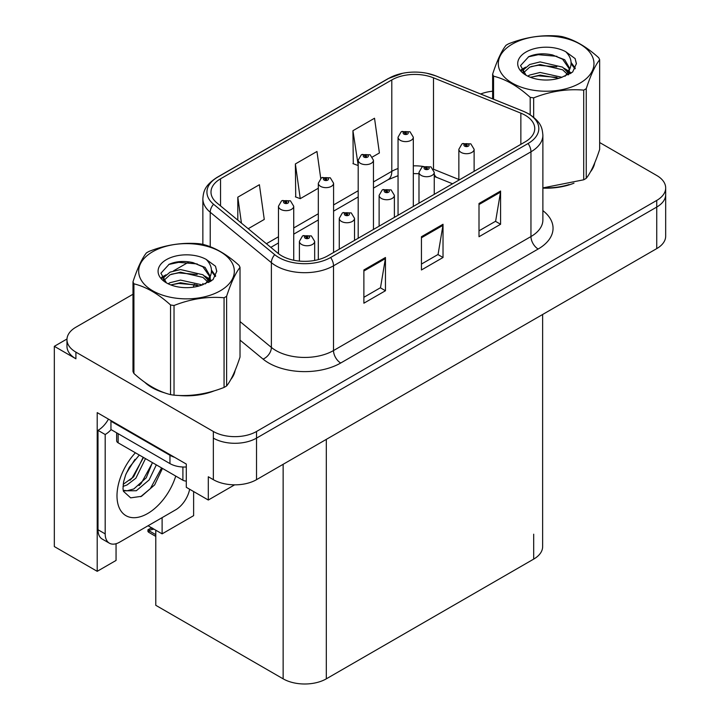 <?xml version="1.0" encoding="UTF-8"?>
<svg xmlns="http://www.w3.org/2000/svg" width="720" height="720" viewBox="0 0 720 720"><rect width="100%" height="100%" fill="white"/><g stroke="black" fill="none" stroke-linecap="round" stroke-linejoin="round"><path stroke-width="1.08" d="M66.987 339.003L54.324 346.32L54.324 546.561L97.209 571.32L97.209 412.623L186.291 464.058L186.291 487.314L208.305 500.031L208.305 476.766L213.345 479.673A30.528 17.622 0 0 0 256.518 479.673L656.739 248.607A30.528 17.622 0 0 0 665.676 236.142L665.676 194.598A30.528 17.622 0 0 1 656.739 207.063A30.528 17.622 0 0 0 665.676 194.598L665.676 187.956A30.528 17.622 0 0 0 656.739 175.491L599.661 142.533M234.63 484.839L208.305 500.031M132.984 294.255L75.906 327.204A30.528 17.622 0 0 0 66.969 339.669A30.528 17.622 0 0 0 75.906 352.134L213.345 431.487A30.528 17.622 0 0 0 256.518 431.487L256.518 438.129L656.739 207.063L256.518 438.129A30.528 17.622 0 0 1 213.345 438.129A30.528 17.622 0 0 0 256.518 438.129L256.518 479.673M54.324 346.32L75.906 358.785A30.528 17.622 0 0 1 66.969 346.32L66.969 339.669M542.637 314.487L542.637 546.642A30.528 17.622 180 0 1 533.691 559.107L326.313 678.834A30.528 17.622 180 0 1 283.14 678.834L155.781 605.304L155.781 530.19M148.077 525.753L162.108 533.853L193.626 515.655L193.626 491.553M116.055 543.726L116.055 560.439L97.209 571.32M162.108 533.853L162.108 517.644M144.711 382.23A48.843 28.197 0 0 0 151.965 387.567A48.843 28.197 0 0 0 164.997 392.949M525.204 115.254A32.562 18.801 180 0 1 534.744 128.547A32.562 18.801 180 0 1 525.204 141.84L327.753 255.834A32.562 18.801 180 0 1 278.055 253.323L216.891 202.896A32.562 18.801 180 0 1 210.996 192.105A32.562 18.801 180 0 1 220.536 178.812L391.797 79.938A32.562 18.801 180 0 1 433.503 77.832L520.857 113.148A32.562 18.801 180 0 1 525.204 115.254M528.084 113.589A36.63 21.15 0 0 0 523.188 111.222L435.834 75.906A36.63 21.15 0 0 0 427.032 73.296A36.63 21.15 0 0 0 402.615 73.296A36.63 21.15 0 0 0 388.917 78.273L217.656 177.156A36.63 21.15 0 0 0 213.552 204.237L274.716 254.673A36.63 21.15 0 0 0 330.633 257.499L528.084 143.505A36.63 21.15 0 0 0 528.084 113.589M363.879 269.964L363.879 303.201L385.461 290.736L385.461 257.499L363.879 269.964M363.879 297.297L380.502 287.703L385.38 258.606A8.145 4.698 -120 0 0 385.461 257.499M380.358 287.784L385.461 290.736M479.007 203.49L479.007 236.727L500.589 224.262L500.589 191.025L479.007 203.49M479.007 230.832L495.63 221.229L500.508 192.132A8.145 4.698 -120 0 0 500.589 191.025M495.486 221.319L500.589 224.262M421.443 236.727L421.443 269.964L443.025 257.499L443.025 224.262L421.443 236.727M421.443 264.069L438.066 254.466L442.944 225.369A8.145 4.698 -120 0 0 443.025 224.262M437.922 254.547L443.025 257.499M542.88 188.136A48.843 28.197 0 0 0 573.975 183.168M590.472 171.837A48.843 28.197 0 0 0 594.729 162.882M178.155 395.415A48.843 28.197 0 0 0 214.344 390.807M230.832 379.476A48.843 28.197 0 0 0 235.098 370.512M256.518 431.487L656.739 200.421A30.528 17.622 0 0 0 665.676 187.956M492.624 91.224A30.528 17.622 0 0 0 480.645 93.996M189.117 261.846L173.61 270.801M372.483 156.96L379.395 152.973L374.526 118.242L352.935 130.707L353.286 163.746M248.202 228.717L264.267 219.438L259.398 184.716L237.807 197.181L237.807 220.14M320.733 178.389L316.962 151.479L295.371 163.944L295.722 196.974M295.371 163.944L300.249 198.666L318.321 188.235M300.249 198.666L295.371 196.848M352.935 130.707L358.191 165.213M357.813 165.429L352.935 163.611M237.807 197.181L241.452 223.146M293.724 260.235L293.724 206.253A7.632 4.41 180 0 1 289.008 210.321A7.632 4.41 180 0 1 280.692 209.367A7.632 4.41 180 0 1 278.46 206.253L281.502 200.952A5.085 3.06 57.8 0 1 284.22 201.105A2.547 1.467 0 0 0 284.292 203.139A2.547 1.467 0 0 0 287.892 203.139A2.547 1.467 0 0 0 287.892 201.06A2.547 1.467 0 0 0 284.373 201.015L285.408 201.663A1.017 0.585 180 0 1 286.479 202.635A1.017 0.585 180 0 1 285.345 201.699L284.22 201.105M285.408 202.527L285.408 201.663M284.373 201.015A5.085 2.808 -117.9 0 0 281.997 200.673A5.085 2.808 -117.9 0 0 281.772 200.817M285.345 202.491L285.345 201.699M152.838 528.39L152.073 527.949M151.551 528.507L151.983 528.003M314.667 260.442L314.667 241.353A7.632 4.41 180 0 1 309.951 245.43A7.632 4.41 180 0 1 301.635 244.467A7.632 4.41 180 0 1 299.403 241.353L302.445 236.061A5.085 3.06 57.8 0 1 305.154 236.205A2.547 1.467 0 0 0 305.235 238.239A2.547 1.467 0 0 0 308.826 238.239A2.547 1.467 0 0 0 308.826 236.16A2.547 1.467 0 0 0 305.316 236.115L306.342 236.763A1.017 0.585 180 0 1 307.422 237.744A1.017 0.585 180 0 1 306.279 236.808L305.154 236.205M306.342 237.636L306.342 236.763M305.316 236.115A5.085 2.808 -117.9 0 0 302.931 235.773A5.085 2.808 -117.9 0 0 302.706 235.917M306.279 237.6L306.279 236.808M149.445 530.172L148.671 532.278L147.924 531.495L147.924 529.803L149.445 530.172L153.945 529.137M151.515 527.733L147.924 529.803M333.585 252.468L333.585 183.24A7.632 4.41 180 0 1 328.878 187.308A7.632 4.41 180 0 1 320.562 186.354A7.632 4.41 180 0 1 318.321 183.24L321.363 177.939A5.085 3.06 57.8 0 1 324.081 178.092A2.547 1.467 0 0 0 324.153 180.117A2.547 1.467 0 0 0 327.753 180.117A2.547 1.467 0 0 0 327.753 178.047A2.547 1.467 0 0 0 324.234 178.002L325.269 178.65A1.017 0.585 180 0 1 326.349 179.622A1.017 0.585 180 0 1 325.206 178.686L324.081 178.092M325.269 179.514L325.269 178.65M324.234 178.002A5.085 2.808 -117.9 0 0 321.858 177.651A5.085 2.808 -117.9 0 0 321.633 177.804M325.206 179.478L325.206 178.686M373.455 229.455L373.455 160.218A7.632 4.41 180 0 1 368.739 164.295A7.632 4.41 180 0 1 360.423 163.332A7.632 4.41 180 0 1 358.191 160.218L361.233 154.926A5.085 3.06 57.8 0 1 363.942 155.07A2.547 1.467 0 0 0 364.023 157.104A2.547 1.467 0 0 0 367.614 157.104A2.547 1.467 0 0 0 367.614 155.025A2.547 1.467 0 0 0 364.104 154.98L365.13 155.637A1.017 0.585 180 0 1 366.21 156.609A1.017 0.585 180 0 1 365.103 156.483L365.067 155.673L363.942 155.07M365.13 156.501L365.13 155.637M364.104 154.98A5.085 2.808 -117.9 0 0 361.719 154.638A5.085 2.808 -117.9 0 0 361.494 154.782M365.103 156.483A1.017 0.585 180 0 1 365.067 155.673M413.316 206.433L413.316 137.205A7.632 4.41 180 0 1 408.6 141.273A7.632 4.41 180 0 1 400.284 140.319A7.632 4.41 180 0 1 398.052 137.205L401.094 131.904A5.085 3.06 57.8 0 1 403.803 132.057A2.547 1.467 0 0 0 403.884 134.091A2.547 1.467 0 0 0 407.484 134.091A2.547 1.467 0 0 0 407.484 132.012A2.547 1.467 0 0 0 403.965 131.967L404.991 132.615A1.017 0.585 180 0 1 406.071 133.596A1.017 0.585 180 0 1 404.928 132.651L403.803 132.057M404.991 133.488L404.991 132.615M403.965 131.967A5.085 2.808 -117.9 0 0 401.589 131.625A5.085 2.808 -117.9 0 0 401.364 131.769M404.928 133.452L404.928 132.651M354.528 240.381L354.528 218.34A7.632 4.41 180 0 1 349.812 222.408A7.632 4.41 180 0 1 341.496 221.454A7.632 4.41 180 0 1 339.264 218.34L342.306 213.039A5.085 3.06 57.8 0 1 345.015 213.192A2.547 1.467 0 0 0 345.096 215.226A2.547 1.467 0 0 0 348.696 215.226A2.547 1.467 0 0 0 348.696 213.147A2.547 1.467 0 0 0 345.177 213.102L346.203 213.75A1.017 0.585 180 0 1 347.283 214.731A1.017 0.585 180 0 1 346.176 214.605L346.203 213.75M345.177 213.102A5.085 2.808 -117.9 0 0 342.792 212.76A5.085 2.808 -117.9 0 0 342.576 212.904M346.14 214.578L346.14 213.786L345.015 213.192M346.176 214.605A1.017 0.585 180 0 1 346.14 213.786M394.389 217.359L394.389 195.327A7.632 4.41 180 0 1 389.682 199.395A7.632 4.41 180 0 1 381.366 198.441A7.632 4.41 180 0 1 379.125 195.327L382.167 190.026A5.085 3.06 57.8 0 1 384.885 190.179A2.547 1.467 0 0 0 384.957 192.213A2.547 1.467 0 0 0 388.557 192.213A2.547 1.467 0 0 0 388.557 190.134A2.547 1.467 0 0 0 385.038 190.089L386.073 190.737A1.017 0.585 180 0 1 387.144 191.709A1.017 0.585 180 0 1 386.01 190.773L384.885 190.179M386.073 191.601L386.073 190.737M385.038 190.089A5.085 2.808 -117.9 0 0 382.662 189.747A5.085 2.808 -117.9 0 0 382.437 189.891M386.01 191.565L386.01 190.773M434.25 194.346L434.25 172.314A7.632 4.41 180 0 1 429.543 176.382A7.632 4.41 180 0 1 421.227 175.428A7.632 4.41 180 0 1 418.986 172.314L422.037 167.013A5.085 3.06 57.8 0 1 424.746 167.166A2.547 1.467 0 0 0 424.827 169.191A2.547 1.467 0 0 0 428.418 169.191A2.547 1.467 0 0 0 428.418 167.121A2.547 1.467 0 0 0 424.899 167.076L425.934 167.724A1.017 0.585 180 0 1 427.014 168.696A1.017 0.585 180 0 1 425.898 168.57L425.871 167.76L424.746 167.166M425.934 168.588L425.934 167.724M424.899 167.076A5.085 2.808 -117.9 0 0 422.523 166.725A5.085 2.808 -117.9 0 0 422.298 166.878M425.898 168.57A1.017 0.585 180 0 1 425.871 167.76M474.12 171.333L474.12 149.292A7.632 4.41 180 0 1 469.404 153.369A7.632 4.41 180 0 1 461.088 152.406A7.632 4.41 180 0 1 458.856 149.292L461.898 144A5.085 3.06 57.8 0 1 464.607 144.144A2.547 1.467 0 0 0 464.688 146.178A2.547 1.467 0 0 0 468.288 146.178A2.547 1.467 0 0 0 468.288 144.099A2.547 1.467 0 0 0 464.769 144.054L465.795 144.711A1.017 0.585 180 0 1 466.875 145.683A1.017 0.585 180 0 1 465.732 144.747L464.607 144.144M465.795 145.575L465.795 144.711M464.769 144.054A5.085 2.808 -117.9 0 0 462.384 143.712A5.085 2.808 -117.9 0 0 462.159 143.856M465.732 145.539L465.732 144.747M162.45 468.405L154.665 484.875L141.48 496.332L130.662 497.853L123.471 491.328L122.994 488.772L123.552 481.995L125.676 474.84L129.276 467.361L139.293 455.04M152.415 462.609L146.241 477.801L133.83 488.952L127.107 490.761L123.183 490.293M123.309 490.815L136.305 490.743L149.13 479.943L156.33 464.868M126.234 473.472L134.982 459.351M122.985 486.414L126.981 484.983L135.873 478.215L145.485 458.613M123.174 484.326L133.587 476.892L143.199 457.29M189.648 489.258A20.349 11.754 -60 0 1 175.707 509.796L119.583 542.196A20.349 11.754 -60 0 1 109.413 543.204L102.213 539.055A20.349 11.754 -60 0 1 98.001 529.74L98.001 430.362A20.349 11.754 120 0 0 108.459 419.121M111.114 429.624A20.349 11.754 -60 0 1 105.192 434.52L98.001 430.362M109.413 543.204A20.349 11.754 -60 0 1 105.192 533.889L105.192 434.52M174.555 457.281A20.349 11.754 180 0 1 169.956 455.292L110.952 421.218A20.349 11.754 0 0 0 111.564 420.912M169.956 455.292L169.956 463.599A20.349 11.754 0 0 0 186.291 466.983M110.952 421.218L110.952 429.534L169.956 463.599M129.996 480.267L132.057 478.107L143.091 458.235M139.068 485.613L141.201 483.381L152.379 462.933M140.688 496.692L150.336 488.655L161.586 467.91M593.046 166.743A48.339 27.909 180 0 1 592.524 167.85M569.124 184.545A48.339 27.909 180 0 1 544.482 187.884M233.406 374.382A48.339 27.909 180 0 1 232.884 375.489M209.493 392.184A48.339 27.909 180 0 1 184.851 395.523M158.976 390.573A48.339 27.909 180 0 1 152.325 387.36A48.339 27.909 180 0 1 147.942 384.453M116.658 432.828L116.658 440.748A5.085 2.934 0 0 0 118.143 442.827L182.907 480.213A5.085 2.934 0 0 0 186.291 481.068M512.325 44.091A47.826 27.612 -0 0 0 512.325 83.142A47.826 27.612 -0 0 0 579.96 83.142A47.826 27.612 -0 0 0 579.96 44.091A47.826 27.612 -0 0 0 512.325 44.091M542.88 187.893L583.704 179.793A54.954 31.725 -0 0 0 585 179.073A54.954 31.725 -0 0 0 586.251 178.326C590.697 172.755 595.17 163.125 599.661 149.436L599.661 59.769A54.954 31.725 -0 0 0 598.725 57.762C586.485 46.665 574.272 39.618 562.095 36.612A54.954 31.725 -0 0 0 558.621 36.072C541.872 34.641 525.186 37.224 508.581 43.812A54.954 31.725 -0 0 0 507.285 44.541A54.954 31.725 -0 0 0 506.034 45.288C501.543 50.931 497.079 60.561 492.624 74.178A54.954 31.725 -0 0 0 493.56 76.185L493.56 99.216M530.19 114.723L530.19 97.326C517.95 86.238 505.737 79.191 493.56 76.185M530.19 97.326A54.954 31.725 -0 0 0 533.664 97.866L533.664 117.243M583.704 179.793L583.704 90.126C567.09 88.677 550.413 91.251 533.664 97.866M583.704 90.126A54.954 31.725 -0 0 0 585 89.406A54.954 31.725 -0 0 0 586.251 88.659L586.251 178.326M561.969 77.292L540.117 72.459L529.695 75.051L527.724 76.122M558.918 78.273L540.117 75.096L530.514 77.328M568.809 74.556L568.593 73.998M567.945 72.666L562.59 67.14L540.117 61.902L529.695 64.503L523.674 69.642L522.882 72.441M567.09 73.98L562.59 69.777L540.117 64.539L529.695 67.14L523.359 72.954M565.047 76.266L568.611 71.316L569.403 67.833L564.723 59.76L551.961 54.828C543.258 53.055 535.518 53.667 528.732 56.673L520.542 65.601L526.041 75.168M568.179 74.889L569.403 69.93M569.331 68.877L562.59 59.22L552.564 54.945M526.041 52.002A28.431 16.416 -0 0 0 526.032 75.222A28.431 16.416 -0 0 0 561.582 77.4L572.661 72.018L576.396 63.612L575.127 58.599L565.803 51.759A28.431 16.416 -0 0 0 526.041 52.002M565.803 51.759C571.725 57.78 572.661 64.296 568.611 71.307M492.624 98.838L492.624 74.178M599.661 59.769C595.206 65.34 590.742 74.961 586.251 88.659M556.839 77.4L538.308 75.807L530.937 77.148M570.366 73.647L569.07 72.603M568.287 72.036L566.964 71.172M556.839 66.843L538.308 65.259L530.937 66.6M523.809 69.381L521.64 70.722M574.992 68.877L571.095 63.747M556.911 56.313L538.308 54.702L528.399 56.826M576.396 63.873L575.127 58.599M571.212 73.098L569.304 71.469M568.728 71.037L564.174 68.31M525.609 67.167L521.154 69.759M575.316 68.247L571.086 62.424M152.685 251.721A47.826 27.612 -0 0 0 152.685 290.772A47.826 27.612 -0 0 0 220.32 290.772A47.826 27.612 -0 0 0 220.32 251.721A47.826 27.612 -0 0 0 152.685 251.721M147.645 252.171A54.954 31.725 -0 0 0 146.394 252.918C141.912 258.57 137.439 268.2 132.984 281.808A54.954 31.725 -0 0 0 133.92 283.815L133.92 373.482C146.097 384.543 158.31 391.59 170.55 394.632A54.954 31.725 -0 0 0 174.033 395.172C190.638 396.621 207.315 394.038 224.064 387.432A54.954 31.725 -0 0 0 225.36 386.703A54.954 31.725 -0 0 0 226.611 385.956C231.066 380.394 235.53 370.764 240.021 357.066L240.021 267.399A54.954 31.725 -0 0 0 239.085 265.392C226.845 254.304 214.641 247.257 202.455 244.251A54.954 31.725 -0 0 0 198.981 243.711C182.232 242.28 165.555 244.854 148.941 251.451A54.954 31.725 -0 0 0 147.645 252.171M170.55 394.632L170.55 304.965C158.31 293.877 146.097 286.821 133.92 283.815M170.55 304.965A54.954 31.725 -0 0 0 174.033 305.505L174.033 395.172M224.064 387.432L224.064 297.765C207.459 296.307 190.773 298.89 174.033 305.505M224.064 297.765A54.954 31.725 -0 0 0 225.36 297.036A54.954 31.725 -0 0 0 226.611 296.289L226.611 385.956M132.984 281.808L132.984 371.475A54.954 31.725 -0 0 0 133.92 373.482M202.329 284.922L180.486 280.089L170.055 282.69L168.084 283.752M199.287 285.912L180.486 282.726L170.874 284.958M209.169 282.186L208.953 281.628M208.305 280.305L202.95 274.77L180.486 269.541L170.055 272.133L164.034 277.281L163.251 280.071M207.45 281.619L202.95 277.407L180.486 272.178L170.055 274.77L163.719 280.584M205.407 283.896L208.971 278.955L209.763 275.472L205.083 267.39L192.321 262.467C183.618 260.694 175.878 261.306 169.092 264.303L160.902 273.24L166.401 282.798M208.539 282.519L209.763 277.56M209.7 276.507L202.95 266.859L192.933 262.584M166.401 259.641A28.431 16.416 -0 0 0 166.401 282.852A28.431 16.416 -0 0 0 201.942 285.03L213.03 279.657L216.765 271.251L215.487 266.229L206.172 259.389A28.431 16.416 -0 0 0 166.401 259.641M206.172 259.389C212.094 265.41 213.03 271.926 208.98 278.937M240.021 267.399C235.566 272.97 231.102 282.6 226.611 296.289M197.199 285.03L178.677 283.446L171.297 284.787M210.735 281.286L209.43 280.242M208.647 279.675L207.324 278.811M197.199 274.482L178.677 272.889L171.297 274.23M164.178 277.02L162 278.361M215.352 276.516L211.455 271.386M197.271 263.943L178.677 262.341L168.759 264.465M216.756 271.503L215.487 266.229M211.581 280.737L209.664 279.099M209.097 278.676L204.543 275.949M165.969 274.806L161.514 277.389M215.676 275.886L211.446 270.063M656.739 248.607L656.739 200.421M213.345 479.673L213.345 431.487M326.313 678.834L326.313 439.38M533.691 559.107L533.691 534.186M283.14 678.834L283.14 464.301M542.88 210.627A50.877 29.376 180 0 1 538.155 249.021L340.704 363.015A10.179 5.877 60 0 1 333.513 350.559L530.955 236.556A40.707 23.499 0 0 0 542.88 219.942L542.88 135.189A40.707 23.499 180 0 1 530.955 151.812A10.179 5.877 -120 0 0 528.084 143.505M340.704 363.015A50.877 29.376 180 0 1 268.749 363.015A50.877 29.376 180 0 1 263.052 359.1L240.021 340.11M274.716 254.673A10.179 6.804 129.5 0 0 271.386 262.665L271.386 347.418A40.707 23.499 0 0 0 275.949 350.559A40.707 23.499 0 0 0 333.513 350.559L333.513 265.806A40.707 23.499 180 0 1 271.386 262.665L210.222 212.238A40.707 23.499 180 0 1 202.86 198.756L202.86 244.35M542.88 135.189C542.205 128.196 541.629 122.436 528.849 113.913L523.503 111.321A10.179 4.77 112 0 0 523.188 111.222M402.615 73.296L388.152 78.606A10.179 5.877 60 0 1 388.917 78.273M217.656 177.156A10.179 5.877 -120 0 0 216.891 177.48C204.399 185.715 203.463 191.691 202.86 198.756M213.552 204.237A10.179 6.804 129.5 0 0 210.222 212.238L210.222 246.726M427.032 73.296L436.149 76.005A10.179 4.77 112 0 0 435.834 75.906M330.633 257.499A10.179 5.877 60 0 1 333.513 265.806L530.955 151.812L530.955 236.556A10.179 5.877 60 0 0 538.155 249.021M193.32 287.181A50.877 29.376 180 0 1 194.364 284.328M75.906 352.134L75.906 358.785M210.222 276.615L210.222 281.601M202.86 283.509A40.707 23.499 0 0 0 202.914 284.751M240.021 321.561L271.386 347.418A10.179 6.804 -50.5 0 1 263.052 359.1M220.536 178.812L220.536 205.902M520.857 113.148L520.857 144.351M433.503 77.832L433.503 169.227A32.562 18.801 0 0 0 433.368 169.173M458.856 179.478L433.503 169.227A18.315 8.577 -68 0 0 433.503 169.407M423.117 166.446A32.562 18.801 0 0 0 413.316 165.852M398.052 168.516A32.562 18.801 0 0 0 391.797 171.333L373.455 181.926M391.797 79.938L391.797 171.333A18.315 10.575 60 0 1 388.008 179.721L373.455 188.127M358.191 190.737L333.585 204.939M318.321 213.759L293.724 227.961M278.46 236.772L266.409 243.729M452.556 183.78L437.139 177.552A18.315 8.577 -68 0 1 434.25 174.168M421.443 237.78L442.944 225.369M479.007 204.543L500.508 192.132M363.879 271.017L385.38 258.606M155.781 534.654L149.445 531M175.743 476.082A43.353 25.029 -60 0 1 147.645 513.531A43.353 25.029 -60 0 1 117.639 502.695A43.353 25.029 -60 0 1 135.387 452.781M123.21 490.392A22.995 13.275 120 0 0 127.107 490.761M105.192 533.889L98.001 529.74M182.907 480.213L182.907 467.01M118.143 442.827L118.143 433.683M388.152 78.606L216.891 177.48M523.503 111.321L436.149 76.005M437.139 177.552L434.25 176.499M418.986 173.7L413.316 173.583M398.052 175.698L388.008 179.721M358.191 196.938L333.585 211.14M318.321 219.951L293.724 234.153M278.46 242.964L270.828 247.374M293.724 206.253L290.43 200.808L281.997 200.673M278.46 253.656L278.46 206.253M314.667 241.353L311.373 235.908L302.931 235.773M299.403 261.09L299.403 241.353M155.781 536.382L148.671 532.278M333.585 183.24L330.3 177.795L321.858 177.651M318.321 259.623L318.321 183.24M373.455 160.218L370.161 154.773L361.719 154.638M358.191 238.266L358.191 160.218M413.316 137.205L410.022 131.76L401.589 131.625M398.052 215.253L398.052 137.205M354.528 218.34L351.234 212.895L342.792 212.76M339.264 249.192L339.264 218.34M394.389 195.327L391.104 189.882L382.662 189.747M379.125 226.179L379.125 195.327M434.25 172.314L430.965 166.869L422.523 166.725M418.986 203.157L418.986 172.314M474.12 149.292L470.826 143.847L462.384 143.712M458.856 180.144L458.856 149.292M594.477 163.485L594.477 164.052M234.837 371.115L234.837 371.691"/></g></svg>
